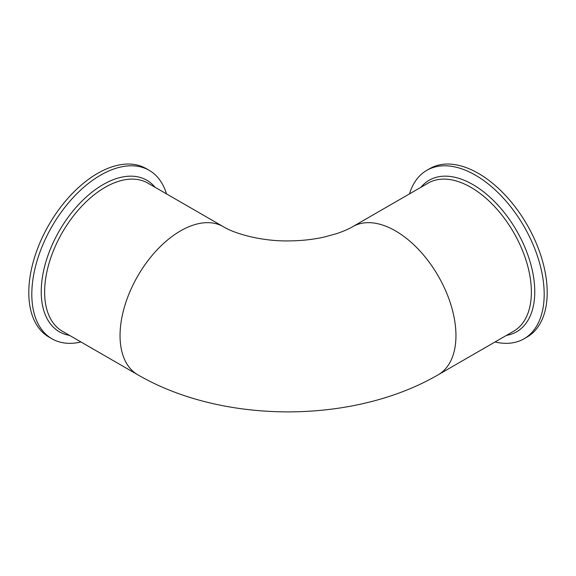<?xml version="1.0" encoding="UTF-8"?>
<svg xmlns="http://www.w3.org/2000/svg" width="576" height="576" viewBox="0 0 576 576"><rect width="100%" height="100%" fill="white"/><g stroke="black" fill="none" stroke-linecap="round" stroke-linejoin="round"><path stroke-width="0.86" d="M409.5 193.889A97.25 56.146 60 0 1 426.794 170.345A97.25 56.146 60 0 1 501.732 196.394A97.25 56.146 60 0 1 544.183 294.264A97.25 56.146 60 0 1 524.045 338.789A97.25 56.146 60 0 1 495.007 341.993M426.794 170.345L429.804 168.602A97.25 56.146 60 0 1 504.749 194.652A97.25 56.146 60 0 1 547.2 292.529A97.25 56.146 60 0 1 527.062 337.046L524.045 338.789M80.993 341.993A97.25 56.146 -60 0 1 51.955 338.789A97.25 56.146 -60 0 1 51.955 226.49A97.25 56.146 -60 0 1 149.206 170.345A97.25 56.146 -60 0 1 166.5 193.889M51.955 338.789L48.938 337.046A97.25 56.146 -60 0 1 48.938 224.748A97.25 56.146 -60 0 1 146.196 168.602L149.206 170.345M506.426 335.398A87.473 50.501 -120 0 0 534.758 291.73A87.473 50.501 -120 0 0 490.378 197.59A87.473 50.501 -120 0 0 420.919 187.294M531.374 292.075A85.507 49.37 60 0 1 513.67 331.214L438.242 374.76A85.507 49.37 60 0 0 455.954 335.621A85.507 49.37 60 0 0 418.63 249.566A85.507 49.37 60 0 0 352.735 226.656L428.162 183.11A85.507 49.37 60 0 1 494.05 206.021A85.507 49.37 60 0 1 531.374 292.075M137.758 374.76L62.33 331.214A85.507 49.37 -60 0 1 44.626 292.075A85.507 49.37 -60 0 1 105.084 187.351A85.507 49.37 -60 0 1 147.838 183.11L223.265 226.656A85.507 49.37 120 0 0 157.37 249.566A85.507 49.37 120 0 0 120.046 335.621A85.507 49.37 120 0 0 137.758 374.76C222.703 424.246 353.297 424.246 438.242 374.76M155.081 187.294A87.473 50.501 120 0 0 103.097 184.594A87.473 50.501 120 0 0 43.762 270.094A87.473 50.501 120 0 0 69.574 335.398M352.735 226.656C348.797 229.003 343.404 231.343 336.55 233.676L324.173 237.06C312.876 239.587 300.802 240.869 287.957 240.912C261.439 241.272 234.626 233.726 223.265 226.656"/></g></svg>
